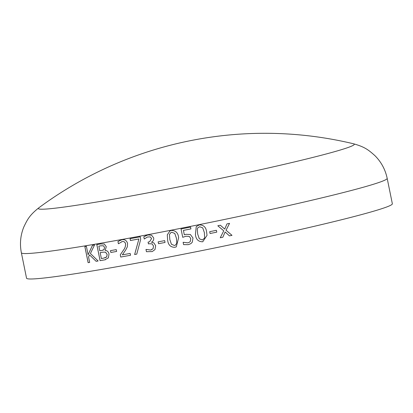 <?xml version="1.0" encoding="UTF-8"?>
<svg xmlns="http://www.w3.org/2000/svg" width="413" height="413" viewBox="0 0 413 413"><rect width="100%" height="100%" fill="white"/><g stroke="black" fill="none" stroke-linecap="round" stroke-linejoin="round"><path stroke-width="0.62" d="M392.35 203.774A186.65 7.909 168.5 0 1 211.022 248.734A186.65 7.909 168.5 0 1 26.546 278.202L21.368 252.761A186.65 7.909 168.5 0 0 205.85 223.299A186.65 7.909 168.5 0 0 387.177 178.339L392.35 203.774M108.351 257.877L104.696 259.87A186.65 7.909 168.5 0 1 100.08 260.66L96.807 244.599A186.65 7.909 168.5 0 0 100.633 243.938L104.293 244L106.28 246.716L105.186 250.376C107.173 250.546 108.454 251.765 109.017 254.031L108.351 257.877M110.849 252.477L110.472 250.645A186.65 7.909 168.5 0 0 116.265 249.622L116.636 251.45A186.65 7.909 168.5 0 1 110.849 252.477L110.498 250.639M120.73 257.041L120.276 254.806L123.435 250.18C124.953 248.311 125.655 246.179 125.547 243.784C124.979 241.997 123.848 241.269 122.14 241.61L118.495 243.742A186.65 7.909 168.5 0 1 118.397 243.758L117.937 241.502L121.814 239.772C124.659 239.199 126.574 240.387 127.55 243.345L127.364 246.731L125.764 249.891L122.362 254.852A186.65 7.909 168.5 0 0 130.178 253.437L130.549 255.265A186.65 7.909 168.5 0 1 120.73 257.041L120.297 254.8L123.461 250.17C124.974 248.306 125.676 246.174 125.567 243.778C125.005 241.987 123.869 241.264 122.16 241.605L121.634 241.729M136.76 254.124A186.65 7.909 168.5 0 1 134.633 254.516L138.913 238.957A186.65 7.909 168.5 0 1 130.436 240.521L130.059 238.693A186.65 7.909 168.5 0 0 140.234 236.809L140.73 239.251L136.76 254.124A186.599 7.904 168.5 0 1 134.653 254.511L138.928 238.951A186.599 7.904 168.5 0 1 130.451 240.516L130.08 238.688M155.68 245.714L154.958 249.607L152.211 251.584L146.439 251.698L145.98 249.457A186.65 7.909 168.5 0 0 146.135 249.426L150.714 250.046L153.078 248.667L153.507 245.988L152.041 243.856L149.377 243.747A186.65 7.909 168.5 0 1 148.453 243.923L148.081 242.095A186.65 7.909 168.5 0 0 148.783 241.961L149.563 241.76L151.586 238.549L150.332 236.923L147.431 236.99L144.354 238.993A186.65 7.909 168.5 0 1 144.256 239.013L143.796 236.768L147.869 234.956L151.571 235.214L153.693 237.95C153.925 239.907 153.182 241.316 151.473 242.178L153.935 242.952L155.68 245.714M158.525 243.701L158.153 241.873A186.65 7.909 168.5 0 0 164.668 240.624L165.04 242.452A186.65 7.909 168.5 0 1 158.525 243.701L158.169 241.868M174.833 247.315C170.497 247.268 168.096 244.816 167.626 239.953L167.286 234.801L170.053 230.841L171.4 230.439C175.742 230.485 178.153 232.937 178.633 237.79L176.263 246.876L174.844 247.315C170.507 247.263 168.106 244.811 167.637 239.948L167.296 234.801L170.058 230.841M192.267 242.24L190.847 243.66L188.302 244.666L183.589 244.615L183.119 242.307A186.65 7.909 168.5 0 0 183.264 242.281L187.858 242.854L189.469 242.224L190.357 241.331L190.765 238.513L189.221 236.381L185.943 236.251L182.732 237.31L181.033 228.972A186.65 7.909 168.5 0 0 190.548 227.083L190.92 228.91A186.65 7.909 168.5 0 1 183.429 230.402L184.312 234.76L186.082 234.316L190.383 234.512L192.995 238.053L192.267 242.24M207.037 235.322L202.742 241.775C198.333 241.775 195.896 239.339 195.437 234.476L196.247 226.556L199.309 224.899C203.712 224.904 206.149 227.336 206.619 232.194L207.037 235.322L202.742 241.775C198.333 241.77 195.896 239.334 195.437 234.47L196.247 226.556M210.067 233.515L209.696 231.688A186.65 7.909 168.5 0 0 216.407 230.309L216.779 232.142A186.65 7.909 168.5 0 1 210.067 233.515A186.599 7.904 168.5 0 0 216.779 232.142L216.407 230.309M229.442 235.88L225.116 231.977L222.839 237.248A186.65 7.909 168.5 0 1 220.258 237.78L223.738 230.826L217.816 225.782A186.65 7.909 168.5 0 0 220.387 225.25L224.724 229.081L226.969 223.887A186.65 7.909 168.5 0 0 229.556 223.345L226.05 230.237L231.998 235.343A186.65 7.909 168.5 0 1 229.442 235.88A186.599 7.904 168.5 0 0 231.992 235.343L226.045 230.232L229.551 223.345M96.146 261.331L89.538 254.867L88.563 256.969L89.667 262.415A186.65 7.909 168.5 0 1 88.124 262.673L84.851 246.607A186.65 7.909 168.5 0 0 86.4 246.349L88.103 254.728L92.466 245.337A186.65 7.909 168.5 0 0 94.52 244.986L90.416 253.489L98.113 260.995A186.65 7.909 168.5 0 1 96.146 261.331L89.538 254.867M387.177 178.339C385.308 169.511 381.209 161.932 374.88 155.603C368.541 150.007 364.958 146.956 353.507 143.776L353.507 143.776A161.215 6.83 168.5 0 1 197.667 183.083A161.215 6.83 168.5 0 1 38.853 207.796L38.853 207.796C29.555 215.199 27.449 219.401 23.799 227.031C20.449 235.333 19.638 243.907 21.368 252.761M89.667 262.415A186.599 7.904 168.5 0 1 88.155 262.663L84.887 246.602M88.103 254.728L92.497 245.327M98.108 260.995A186.599 7.904 168.5 0 1 96.177 261.321M225.116 231.977L222.834 237.248A186.599 7.904 168.5 0 1 220.258 237.78M220.387 225.25L224.724 229.081M204.657 238.007L204.383 232.648L202.726 227.862L199.68 226.727L197.827 227.79L197.306 228.978L197.672 234.026L199.283 238.766L202.37 239.948L204.657 238.007L204.383 232.648L202.726 227.862L199.68 226.732L197.827 227.79M190.852 243.655L188.307 244.666L183.594 244.61L183.124 242.307M189.474 242.219L190.362 241.331L190.77 238.507L189.226 236.381L185.948 236.246L182.737 237.305L181.039 228.967M190.92 228.91A186.599 7.904 168.5 0 1 183.434 230.397L183.434 230.397M176.263 246.876L174.844 247.315M175.288 245.234L176.785 243.267L176.428 238.218L174.782 233.428L171.782 232.266L170.992 232.504L169.444 234.491L169.82 239.53L171.421 244.274L174.462 245.487L175.288 245.234L176.795 243.262L176.423 238.224L174.776 233.428L171.772 232.271L170.982 232.504M165.04 242.452A186.599 7.904 168.5 0 1 158.54 243.696M152.221 251.584L146.455 251.693L145.995 249.452M151.246 249.906L153.094 248.662L153.517 245.983L152.056 243.851L149.392 243.742A186.599 7.904 168.5 0 1 148.468 243.918L148.097 242.09M149.578 241.755L151.602 238.544L150.347 236.917L147.431 236.99M144.359 238.993A186.599 7.904 168.5 0 1 144.271 239.008L143.812 236.763L146.708 235.26M118.5 243.737A186.599 7.904 168.5 0 1 118.423 243.753L117.963 241.497L121.014 239.958M130.549 255.265A186.599 7.904 168.5 0 1 120.751 257.036M116.636 251.45A186.599 7.904 168.5 0 1 110.87 252.472M105.614 259.669L104.721 259.86A186.599 7.904 168.5 0 1 100.106 260.655L96.838 244.594M104.861 257.893L106.673 256.932L107.173 254.444L105.542 252.157L102.93 252.173A186.599 7.904 168.5 0 1 100.189 252.642L101.361 258.548A186.65 7.909 168.5 0 0 103.668 258.151L106.647 256.938L107.148 254.449L105.516 252.167L102.904 252.178A186.65 7.909 168.5 0 1 100.158 252.653M104.489 247.315L103.477 245.792L100.922 245.781A186.599 7.904 168.5 0 1 98.862 246.138L99.786 250.82A186.65 7.909 168.5 0 0 102.021 250.438L104.148 249.514L104.489 247.315L103.451 245.797L100.896 245.787A186.65 7.909 168.5 0 1 98.836 246.143M104.148 249.514L104.463 247.32M102.852 250.257L104.117 249.519M353.513 143.776A380.136 380.136 0 0 0 38.853 207.796"/></g></svg>
